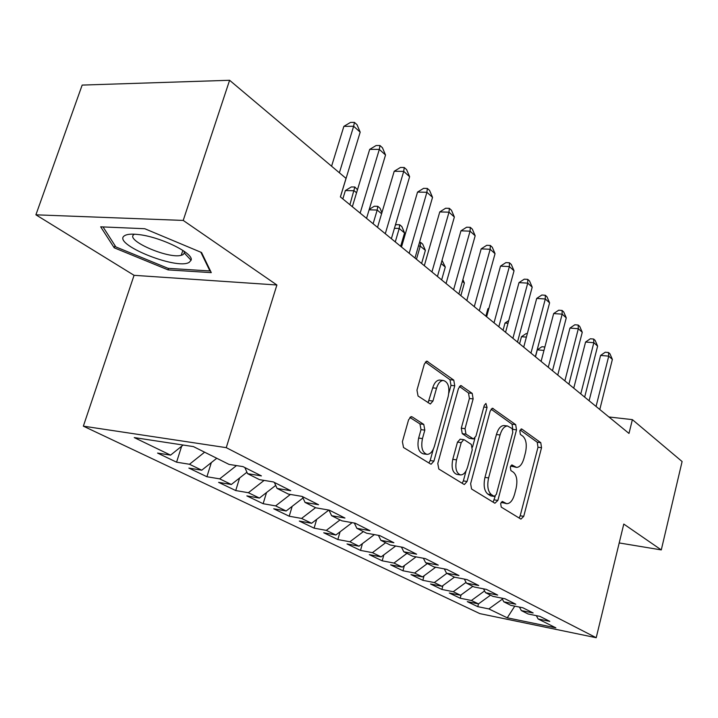 <?xml version="1.0" encoding="UTF-8"?>
<svg xmlns="http://www.w3.org/2000/svg" width="718" height="718" viewBox="0 0 718 718"><rect width="100%" height="100%" fill="white"/><g stroke="black" fill="none" stroke-linecap="round" stroke-linejoin="round"><path stroke-width="1.08" d="M500.652 503.524L501.245 507.105L520.927 519.114L523.736 516.35L541.534 447.7L540.771 442.683L521.806 429.041L519.814 430.827L520.379 434.444L522.892 436.23C526.213 439.47 527.075 444.936 525.468 452.609L523.96 458.38C522.219 464.268 519.733 467.274 516.502 467.391L511.943 464.959L510.292 466.96L510.875 470.559L513.424 472.247C516.807 475.361 517.687 480.791 516.062 488.545L514.537 494.379C512.688 500.581 510.058 503.686 506.666 503.686L502.403 501.469L500.652 503.524M412.159 416.889L411.369 416.637L408.605 419.716L402.394 441.696L403.525 447.511L430.549 463.99L431.15 464.196L433.932 461.1L454.754 385.781L453.767 380.118L426.824 361.154L424.329 364.071L416.961 390.152L418.055 396.013L430.342 404.01L432.954 401.03L436.517 388.267C438.043 383.394 440.26 380.782 443.185 380.45C448.211 381.868 449.89 387.19 448.22 396.417L434.444 446.147C432.757 451.532 430.279 454.27 427.031 454.368C422.31 452.672 420.784 447.404 422.462 438.581L424.823 430.136L423.755 424.401L412.159 416.889L410.813 416.727M183.216 220.426L35.9 214.817L134.069 275.317L276.897 284.992L183.216 220.426L229.598 80.281L346.031 178.378L340.377 196.911L628.995 433.439L632.379 419.635L608.9 416.97M276.897 284.992L226.251 447.655L596.209 637.719L479.848 613.621L83.351 426.151L226.251 447.655M619.203 542.943L661.287 549.916L623.78 524.068L596.209 637.719M661.287 549.916L682.1 461.53L632.379 419.635M470.631 483.681L471.564 489.003L494.899 503.237L497.861 500.437L516.511 429.849L515.686 424.643L492.521 408.255L490.188 411.064L470.631 483.681M463.882 484.318L438.815 469.025L437.783 463.469L458.47 388.438L460.893 385.566L472.193 393.374L473.135 398.903L465.022 428.655L465.973 434.148L473.494 438.958L475.989 436.041L484.273 405.41L485.915 403.435L487.055 407.402L467.05 481.473L464.393 484.497L463.882 484.318M478.511 603.865L477.775 606.656L488.841 608.918L507.249 617.812L555.858 627.846L538.132 618.979L549.8 621.366L539.891 616.367L528.125 613.98L521.322 610.578L533.142 612.966L522.812 607.751L510.893 605.364L503.794 601.81L515.775 604.206L505.005 598.767L492.925 596.371L485.521 592.673L497.664 595.069L486.409 589.397L474.167 586.992L466.44 583.133L478.744 585.529L466.987 579.597L454.575 577.2L446.497 573.152L458.973 575.549L446.668 569.347L434.094 566.951L425.639 562.724L438.276 565.111L425.397 558.622L412.653 556.235L403.794 551.801L416.611 554.188L403.103 547.376L390.188 544.998L380.89 540.349L393.886 542.718L379.705 535.574L366.611 533.214L356.864 528.331L370.021 530.692L355.132 523.18L341.867 520.828L331.608 515.703L344.954 518.037L329.284 510.139L315.83 507.814L305.042 502.42L318.559 504.727L302.054 496.407L288.43 494.11L277.058 488.42L290.754 490.708L273.343 481.922L259.539 479.66L247.539 473.656L261.406 475.899L243.007 466.619L229.033 464.402L193.447 446.605L134.248 437.585L170.57 455.131L183.144 445.034M477.775 606.656L467.31 601.639L478.457 603.901L471.403 600.49L484.596 590.914M461.082 594.908L460.193 598.229L471.403 600.49M460.193 598.229L449.306 593.005L460.588 595.267L453.237 591.713L466.045 582.361M442.943 585.556L441.893 589.451L453.237 591.713M441.893 589.451L430.549 584.003L441.974 586.274L434.309 582.567L446.865 573.341M424.06 575.791L422.83 580.306L434.309 582.567M422.83 580.306L411.001 574.624L422.561 576.895L414.564 573.027L427.345 563.576M404.387 565.56L402.942 570.765L414.564 573.027M402.942 570.765L390.601 564.842L402.304 567.103L393.949 563.065L406.953 553.381M383.861 554.852L382.191 560.812L393.949 563.065M382.191 560.812L369.294 554.628L381.141 556.881L372.418 552.663L385.656 542.727M362.437 543.616L360.508 550.41L372.418 552.663M360.508 550.41L347.027 543.948L359.018 546.192L349.881 541.776L363.371 531.589M340.063 531.814L337.837 539.532L349.881 541.776M337.837 539.532L323.728 532.765L335.862 535L326.295 530.378L340.036 519.913M316.665 519.401L314.098 528.152L326.295 530.378M314.098 528.152L299.316 521.062L311.603 523.278L301.569 518.432L315.57 507.68M292.172 506.343L289.228 516.224L301.569 518.432M289.228 516.224L273.729 508.784L286.159 510.983L275.622 505.894L290.404 494.442M266.513 492.557L263.138 503.704L275.622 505.894M263.138 503.704L246.857 495.896L259.431 498.068L248.365 492.719L264.107 480.414M239.597 477.991L235.728 490.556L248.365 492.719M235.728 490.556L218.613 482.352L231.331 484.488L219.681 478.861L236.5 465.587M211.343 462.58L206.91 476.734L219.681 478.861M206.91 476.734L188.888 468.091L201.749 470.2L189.48 464.268L204.612 452.196M181.645 446.237L176.565 462.177L189.48 464.268M176.565 462.177L157.565 453.067L170.57 455.131M247.539 473.656L244.865 467.562M277.058 488.42L274.375 482.442M201.749 470.2L216.764 458.272M305.042 502.42L302.35 496.551M231.331 484.488L246.911 472.238M331.608 515.703L328.97 510.085M259.431 498.068L275.703 485.395M356.864 528.331L354.324 523.036M286.159 510.983L303.005 497.978M380.89 540.349L378.449 535.35M311.603 523.278L328.862 510.067M403.794 551.801L401.443 547.071M335.862 535L352.134 522.65M425.639 562.724L423.378 558.236M359.018 546.192L374.392 534.614M446.497 573.152L444.316 568.898M381.141 556.881L395.681 546.003M466.44 583.133L464.34 579.085M402.304 567.103L416.081 556.872M485.521 592.673L483.501 588.823M422.561 576.895L435.638 567.247M503.794 601.81L501.846 598.148M441.974 586.274L454.449 577.128M521.322 610.578L519.437 607.078M460.588 595.267L472.848 586.337M538.132 618.979L536.319 615.64M478.457 603.901L490.52 595.168M229.598 80.281L82.166 85.083L35.9 214.817M134.069 275.317L83.351 426.151M507.249 617.812L514.77 606.136M488.841 608.918L502.385 599.153M168.102 269.887L211.28 272.634L201.561 252.521L144.794 228.728L100.682 226.825L114.225 247.818L168.102 269.887L168.604 268.37M501.173 502.286L506.666 503.686M516.179 467.346L510.695 465.91M519.123 518.01L520.191 515.784L537.997 447.242L537.235 442.225L520.128 429.965M512.832 429.696L512.078 424.203L491.067 409.152M493.122 502.151L495.196 496.309M494.253 496.362L496.335 494.406L512.787 432.272L512.203 428.619L507.473 425.971C504.269 426.205 501.801 429.211 500.06 434.982L488.608 477.919C486.921 485.951 487.872 491.516 491.444 494.63L494.253 496.362L491.247 495.896M504.431 425.603L503.839 425.532C500.634 425.765 498.157 428.754 496.425 434.525L500.06 434.982M490.627 495.797L487.809 494.065C484.228 490.959 483.277 485.404 484.964 477.389L496.425 434.525M459.403 386.472L468.477 392.961L472.193 393.374M473.315 438.931L469.15 438.258L462.257 433.663L461.297 428.188L469.419 398.481L468.477 392.961M474.921 438.195L472.507 447.143M466.108 470.784L463.361 480.925L467.05 481.473M456.513 459.852C454.925 468.235 456.271 473.261 460.561 474.93C463.64 474.876 466 472.202 467.642 466.888L472.247 449.845L471.313 444.433L464.411 439.883L463.765 439.658L461.216 442.62L456.513 459.852L452.78 459.332C451.191 467.696 452.546 472.713 456.845 474.383L460.31 474.894M460.229 439.192L457.483 442.126L461.216 442.62M452.78 459.332L457.483 442.126M462.159 483.268L463.361 480.925M426.618 454.314L423.234 453.839C418.504 452.143 416.97 446.883 418.648 438.07L421.008 429.642L419.94 423.916L409.834 417.391M440.349 380.145L439.398 380.046C436.463 380.387 434.237 382.981 432.712 387.846L436.517 388.267M428.054 402.753L432.712 387.846M448.867 393.051L450.994 385.378L449.998 379.723L425.325 362.051M428.879 462.975L430.163 460.561L433.295 449.244M114.988 245.574L114.225 247.818M543.966 350.429L537.315 349.846L535.475 356.801M537.315 349.846L541.91 346.74L544.872 346.991M596.066 406.451L608.738 356.137L612.373 359.413L599.79 409.502M589.101 400.743L600.589 355.419L608.738 356.137L608.496 352.502L609.95 353.821L612.373 359.413M600.589 355.419L605.238 352.224L608.496 352.502M526.384 337.11L521.474 336.706L519.581 343.778M521.474 336.706L526.186 333.547L527.308 333.637M508.012 323.271L505.014 323.037L503.058 330.235M505.014 323.037L508.739 320.569M580.772 393.922L593.84 342.71L597.618 346.121L584.658 397.099M573.745 388.16L585.574 342.028L593.84 342.71L593.633 339.04L595.15 340.413L597.618 346.121M585.574 342.028L590.34 338.77L593.633 339.04M564.86 380.881L578.322 328.727L582.262 332.281L568.898 384.193M557.751 375.056L569.948 328.081L578.322 328.727L578.169 325.039L579.749 326.466L582.262 332.281M569.948 328.081L574.822 324.778L578.169 325.039M124.681 235.63C110.787 243.447 176.52 270.354 189.166 262.366L191.069 260.248C194.309 253.355 159.746 236.437 137.659 234.463C131.358 233.817 127.023 234.203 124.681 235.63M134.544 234.212L134.176 234.418C124.017 239.794 168.156 259.189 181.232 255.312L182.937 254.71L184.355 253.077L184.032 251.183M200.852 252.224L209.934 270.973L168.084 268.335L115.849 246.92L103.042 226.933M210.15 270.3L209.934 270.973M488.779 308.893L487.881 308.821L485.871 316.144M487.881 308.821L488.994 308.094M548.265 367.284L562.167 314.17L566.269 317.868L552.483 370.739M541.085 361.396L553.668 313.56L562.167 314.17L562.068 310.445L563.702 311.935L566.269 317.868M553.668 313.56L558.676 310.212L562.068 310.445M530.961 353.103L545.312 298.984L549.593 302.843L535.359 356.702M523.709 347.153L536.705 298.419L545.312 298.984L545.276 295.242L546.981 296.785L549.593 302.843M536.705 298.419L541.83 295.017L545.276 295.242M460.848 295.636L464.375 283.018L462.401 281.366M462.904 279.571L464.375 283.018M512.903 338.304L527.73 283.134L532.2 287.164L517.49 342.064M505.571 332.29L518.997 282.623L527.73 283.134L527.748 279.365L529.534 280.989L532.2 287.164M518.997 282.623L524.266 279.167L527.748 279.365M441.642 279.903L445.295 267.042L441.121 263.551M442.019 260.365L445.295 267.042M494.02 322.831L509.367 266.584L514.034 270.794L498.822 326.762M486.616 316.764L500.509 266.118L509.367 266.584L509.448 262.797L511.315 264.484L514.034 270.794M500.509 266.118L505.912 262.608L509.448 262.797M421.601 263.479L425.379 250.376L420.263 246.094L416.449 259.261M419.518 242.352L420.667 242.406L422.714 244.129L425.379 250.376M420.667 242.406L420.263 246.094L418.459 246.005M474.275 306.649L490.161 249.281L495.043 253.678L479.301 310.759M466.799 300.519L481.177 248.868L490.161 249.281L490.322 245.466L492.27 247.234L495.043 253.678M481.177 248.868L486.732 245.305L490.322 245.466M400.653 246.319L404.566 232.955L399.217 228.477L395.277 241.903M395.331 225.246L396.3 224.644L399.711 224.77L401.847 226.574L404.566 232.955M399.711 224.77L399.217 228.477L394.433 228.297M453.605 289.704L470.057 231.169L475.172 235.773L458.865 294.012M446.058 283.52L460.956 230.819L470.057 231.169L470.299 227.337L472.345 229.186L475.172 235.773M460.956 230.819L466.664 227.202L470.299 227.337M381.59 213.731L377.192 210.051L373.109 223.747M369.249 209.351L374.329 206.228L377.785 206.326L380.028 208.211L381.913 212.654M377.785 206.326L377.192 210.051L369.115 209.809M431.931 271.942L449.001 212.187L454.359 217.016L437.441 276.466M424.311 265.705L439.766 211.918L449.001 212.187L449.333 208.337L451.469 210.275L454.359 217.016M439.766 211.918L445.636 208.238L449.333 208.337M356.559 192.774L354.136 190.746L345.376 190.557L342.827 198.922M345.376 190.557L351.326 186.949L354.836 187.012L349.899 204.72M354.836 187.012L357.483 189.714M409.179 253.301L426.905 192.28L432.532 197.351L414.977 258.049M401.497 247.01L417.544 192.083L426.905 192.28L427.336 188.421L429.579 190.449L432.532 197.351M417.544 192.083L423.593 188.349L427.336 188.421M385.288 233.718L403.713 171.378L409.619 176.7L391.373 238.708M377.533 227.373L394.209 171.27L403.713 171.378L404.243 167.5L406.603 169.645L409.619 176.7M394.209 171.27L400.447 167.465L404.243 167.5M360.149 213.12L379.319 149.398L385.53 154.998L366.548 218.371M352.332 206.721L369.689 149.38L379.319 149.398L379.966 145.521L382.452 147.764L385.53 154.998M369.689 149.38L376.124 145.521L379.966 145.521M339.381 172.778L353.642 126.26L360.185 132.157L340.413 196.947M331.581 166.208L343.868 126.35L353.642 126.26L354.423 122.374L357.034 124.744L360.185 132.157M343.868 126.35L350.519 122.419L354.423 122.374M501.702 502.618L505.301 503.174M511.638 464.995L512.311 465.093M511.27 466.296L514.86 466.799M521.053 428.951L521.806 429.041M537.235 442.225L540.771 442.683M537.997 447.242L541.534 447.7M520.191 515.784L523.736 516.35M502.106 501.487L502.708 501.577M492.018 408.354L493.221 408.488M512.078 424.203L515.686 424.643M512.912 429.4L516.511 429.849M494.253 499.872L497.861 500.437M484.964 477.389L488.608 477.919M487.809 494.065L491.444 494.63M460.346 385.692L461.71 385.835M469.419 398.481L473.135 398.903M461.297 428.188L465.022 428.655M462.257 433.663L465.973 434.148M469.15 438.258L472.857 438.734M483.833 407.025L487.055 407.402M419.94 423.916L423.755 424.401M421.008 429.642L424.823 430.136M418.648 438.07L422.462 438.581M429.149 400.59L432.954 401.03M426.25 361.298L427.802 361.45M449.998 379.723L453.767 380.118M450.994 385.378L454.754 385.781M430.163 460.561L433.932 461.1M490.941 495.914L494.567 496.47M503.839 425.532L507.473 425.971M460.05 439.174L463.765 439.658M439.398 380.046L443.185 380.45M182.857 250.385L181.232 255.312M184.355 253.077L191.069 260.248"/></g></svg>
